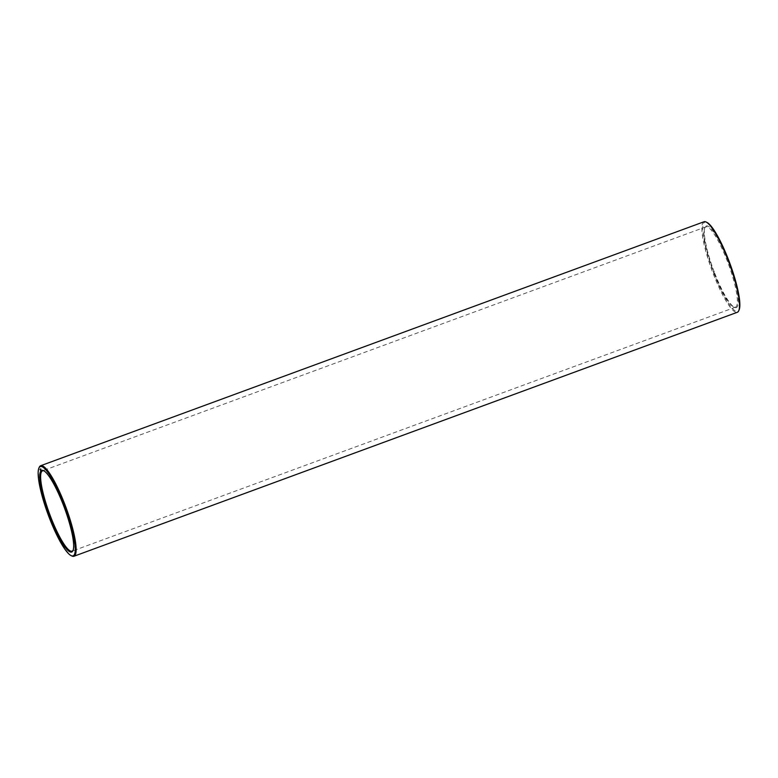 <?xml version="1.0" encoding="UTF-8"?>
<svg xmlns="http://www.w3.org/2000/svg" width="778" height="778" viewBox="0 0 778 778"><rect width="100%" height="100%" fill="white"/><g stroke="black" fill="none" stroke-linecap="round" stroke-linejoin="round"><path stroke-width="0.58" stroke-dasharray="3.89 2.92" d="M714.788 273.37A43.48 8.422 -110.2 0 0 734.451 307.359A43.48 8.422 -110.2 0 0 729.21 263.878A43.48 8.422 -110.2 0 0 705.033 227.351A43.48 8.422 -110.2 0 0 714.788 273.37M706.92 222.401A47.555 9.21 -110.2 0 0 714.175 273.982A47.555 9.21 -110.2 0 0 739.1 309.907M714.262 273.496A42.8 8.286 -110.2 0 0 733.625 306.96A42.8 8.286 -110.2 0 0 735.453 307.184A42.8 8.286 -110.2 0 0 728.461 264.15A42.8 8.286 -110.2 0 0 705.899 226.845A42.8 8.286 -110.2 0 0 704.654 228.197A42.8 8.286 -110.2 0 0 714.262 273.496M704.032 221.749A48.236 9.346 -110.2 0 0 713.445 274.313A48.236 9.346 -110.2 0 0 737.33 312.279M73.142 550.192A42.8 8.286 -110.2 0 0 73.346 549.803A42.8 8.286 -110.2 0 0 65.109 508.122A42.8 8.286 -110.2 0 0 44.375 471.04A42.8 8.286 -110.2 0 0 43.976 470.875M39.27 467.247A48.236 9.346 -110.2 0 0 50.093 518.294A48.236 9.346 -110.2 0 0 71.916 555.998M40.621 469.319L41.273 469.066M40.232 469.426L41.127 469.338M40.602 469.504L41.195 469.241M40.32 469.562L40.806 468.969L40.271 469.533M40.048 469.29L40.631 470.077L40.845 469.581M40.291 469.737L40.787 469.144M40.077 469.348L40.651 469.085M40.193 469.513L40.748 469.319M40.806 469.659L40.184 469.854M40.116 469.698L40.689 469.523M49.199 515.337L49.063 514.832L48.81 515.318M49.491 517L49.986 517.37L49.802 516.884M733.625 306.96L734.451 307.359M704.654 228.197L705.033 227.351M705.899 226.845L42.547 470.816M735.453 307.184L72.101 551.155M44.375 471.04L43.549 470.641M73.346 549.803L72.967 550.649"/><path stroke-width="1.17" d="M71.08 555.599L71.916 555.998A48.236 9.346 -110.2 0 0 73.968 556.251L737.33 312.279A48.236 9.346 -110.2 0 0 738.73 310.753L739.1 309.907A47.555 9.21 -110.2 0 0 729.949 263.606A47.555 9.21 -110.2 0 0 706.92 222.401L706.084 222.002A48.236 9.346 -110.2 0 0 704.032 221.749L40.67 465.721A48.236 9.346 -110.2 0 0 39.27 467.247L38.9 468.093A47.555 9.21 -110.2 0 0 49.568 518.42A47.555 9.21 -110.2 0 0 71.08 555.599A47.555 9.21 -110.2 0 0 65.342 508.034A47.555 9.21 -110.2 0 0 38.9 468.093M738.73 310.753A48.236 9.346 -110.2 0 0 729.443 263.791A48.236 9.346 -110.2 0 0 706.084 222.002M43.976 470.875A42.8 8.286 -110.2 0 0 42.547 470.816A42.8 8.286 -110.2 0 0 50.91 517.467A42.8 8.286 -110.2 0 0 72.101 551.155A42.8 8.286 -110.2 0 0 73.142 550.192M73.968 556.251A48.236 9.346 -110.2 0 0 66.091 507.762A48.236 9.346 -110.2 0 0 40.67 465.721M50.181 517.798A43.48 8.422 -110.2 0 0 72.967 550.649A43.48 8.422 -110.2 0 0 64.603 508.306A43.48 8.422 -110.2 0 0 43.549 470.641A43.48 8.422 -110.2 0 0 50.181 517.798M40.651 468.891L40.855 469.406L40.582 468.959M39.979 469.319L40.349 470.204L40.048 469.29M48.703 514.958L48.888 515.454L48.703 514.958M49.121 516.154L49.306 516.641L49.238 516.106M49.491 517L49.675 517.487L49.491 517M49.909 518.197L50.113 518.702L50.035 518.158"/></g></svg>
